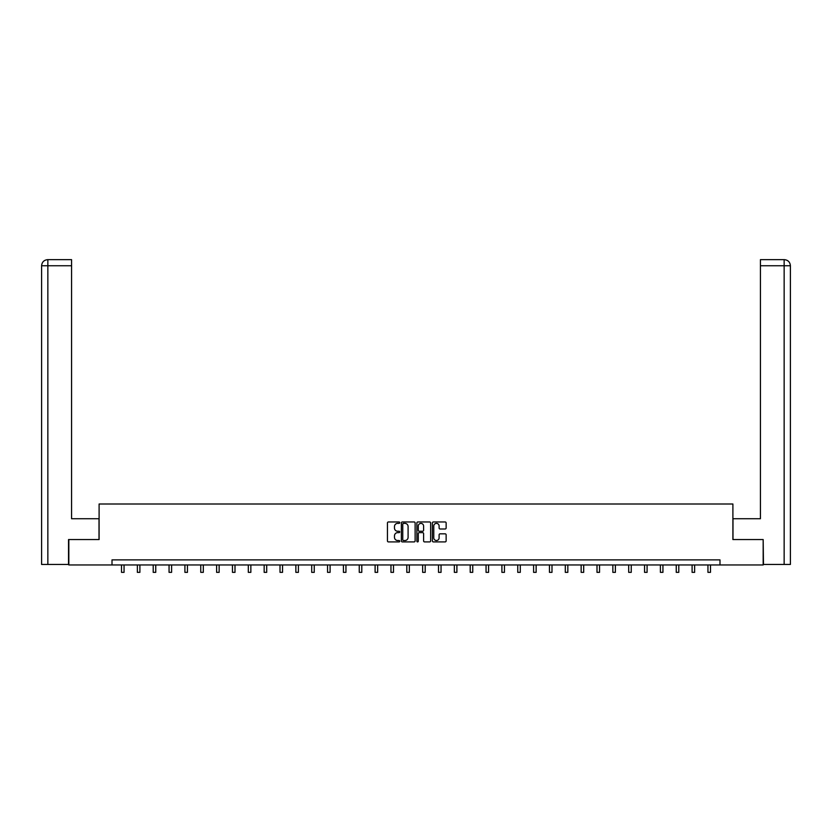 <?xml version="1.0" encoding="UTF-8"?>
<svg xmlns="http://www.w3.org/2000/svg" width="832" height="832" viewBox="0 0 832 832"><rect width="100%" height="100%" fill="white"/><g stroke="black" fill="none" stroke-linecap="round" stroke-linejoin="round"><path stroke-width="1.25" d="M399.745 522.662A0.697 0.697 0 0 0 399.048 521.966L388.45 521.966A0.998 0.998 0 0 0 387.452 522.964L387.452 540.914A0.998 0.998 0 0 0 388.45 541.913L399.048 541.913A0.697 0.697 0 0 0 399.745 541.216A0.697 0.697 0 0 0 399.048 540.519L397.675 540.519A3.193 3.193 0 0 1 394.482 537.326L394.482 535.829A3.193 3.193 0 0 1 397.675 532.636L399.048 532.636A0.697 0.697 0 0 0 399.745 531.939A0.697 0.697 0 0 0 399.048 531.242L397.675 531.242A3.193 3.193 0 0 1 394.482 528.05L394.482 526.552A3.193 3.193 0 0 1 397.675 523.37L399.048 523.37A0.697 0.697 0 0 0 399.745 522.662M445.141 528.996A0.998 0.998 0 0 0 446.139 528.008L446.139 522.964A0.998 0.998 0 0 0 445.141 521.966L433.378 521.966A0.998 0.998 0 0 0 432.38 522.964L432.38 540.914A0.998 0.998 0 0 0 433.378 541.913L445.141 541.913A0.998 0.998 0 0 0 446.139 540.914L446.139 534.83A0.998 0.998 0 0 0 445.141 533.832L440.107 533.832A0.998 0.998 0 0 0 439.109 534.83L439.109 537.846A2.673 2.673 0 0 1 436.446 540.519A2.673 2.673 0 0 1 433.774 537.846L433.774 526.032A2.673 2.673 0 0 1 436.446 523.37A2.673 2.673 0 0 1 439.109 526.032L439.109 528.008A0.998 0.998 0 0 0 440.107 528.996L445.141 528.996M71.573 259.646L47.705 259.646L71.573 259.646L71.573 265.751L47.85 265.751L47.85 564.45L68.526 564.45L68.526 539.562L99.102 539.562L99.102 504.005L732.898 504.005L732.898 539.562L763.173 539.562L763.173 564.959L719.992 564.959L719.992 559.884L112.008 559.884L112.008 564.959L719.992 564.959M68.827 539.562L68.827 564.959L112.008 564.959M415.126 522.964A0.998 0.998 0 0 0 414.128 521.966L402.366 521.966A0.998 0.998 0 0 0 401.367 522.964L401.367 540.914A0.998 0.998 0 0 0 402.366 541.913L414.128 541.913A0.998 0.998 0 0 0 415.126 540.914L415.126 522.964M417.872 521.966L429.634 521.966A0.998 0.998 0 0 1 430.633 522.964L430.633 540.914A0.998 0.998 0 0 1 429.634 541.913L424.601 541.913A0.998 0.998 0 0 1 423.602 540.914L423.602 533.634A0.998 0.998 0 0 0 422.604 532.636L419.266 532.636A0.998 0.998 0 0 0 418.267 533.634L418.267 541.216A0.697 0.697 0 0 1 417.57 541.913A0.697 0.697 0 0 1 416.874 541.216L416.874 522.964A0.998 0.998 0 0 1 417.872 521.966M403.458 523.37A0.697 0.697 0 0 0 402.761 524.066L402.761 539.822A0.697 0.697 0 0 0 403.458 540.519L404.903 540.519A3.193 3.193 0 0 0 408.096 537.326L408.096 526.552A3.193 3.193 0 0 0 404.903 523.37L403.458 523.37M423.602 526.084A2.673 2.673 0 0 0 420.94 523.411A2.673 2.673 0 0 0 418.267 526.084L418.267 530.244A0.998 0.998 0 0 0 419.266 531.242L422.604 531.242A0.998 0.998 0 0 0 423.602 530.244L423.602 526.084M121.514 564.959L121.514 572.354L124.051 572.354L124.051 564.959M99.008 539.562L99.008 518.731L71.573 518.731L71.573 265.751M47.85 564.45L41.6 564.45L41.6 265.751C41.964 262.049 43.992 260.01 47.684 259.646L47.705 259.646C43.992 260.021 41.954 262.049 41.6 265.751L41.6 503.495M47.85 259.646L49.223 259.646L47.85 259.646L47.85 265.751L41.6 265.751M732.992 539.562L732.992 518.731L760.427 518.731L760.427 259.646L784.295 259.646L760.427 259.646M790.4 564.45L790.4 503.495L790.4 564.45L763.474 564.45L763.173 539.562M784.15 259.646L782.777 259.646L784.15 259.646L784.15 265.751L760.427 265.751M784.15 564.45L784.15 265.751L790.4 265.751L790.4 503.495L790.4 265.751C790.036 262.049 788.008 260.01 784.316 259.646M137.363 564.959L137.363 572.354L139.901 572.354L139.901 564.959M153.213 564.959L153.213 572.354L155.75 572.354L155.75 564.959M169.062 564.959L169.062 572.354L171.6 572.354L171.6 564.959M184.912 564.959L184.912 572.354L187.45 572.354L187.45 564.959M200.762 564.959L200.762 572.354L203.299 572.354L203.299 564.959M216.611 564.959L216.611 572.354L219.149 572.354L219.149 564.959M232.461 564.959L232.461 572.354L234.998 572.354L234.998 564.959M248.31 564.959L248.31 572.354L250.848 572.354L250.848 564.959M264.16 564.959L264.16 572.354L266.698 572.354L266.698 564.959M280.01 564.959L280.01 572.354L282.547 572.354L282.547 564.959M295.859 564.959L295.859 572.354L298.397 572.354L298.397 564.959M311.709 564.959L311.709 572.354L314.246 572.354L314.246 564.959M327.558 564.959L327.558 572.354L330.096 572.354L330.096 564.959M343.408 564.959L343.408 572.354L345.946 572.354L345.946 564.959M359.258 564.959L359.258 572.354L361.795 572.354L361.795 564.959M375.107 564.959L375.107 572.354L377.645 572.354L377.645 564.959M390.957 564.959L390.957 572.354L393.494 572.354L393.494 564.959M406.806 564.959L406.806 572.354L409.344 572.354L409.344 564.959M422.656 564.959L422.656 572.354L425.194 572.354L425.194 564.959M438.506 564.959L438.506 572.354L441.043 572.354L441.043 564.959M454.355 564.959L454.355 572.354L456.893 572.354L456.893 564.959M470.205 564.959L470.205 572.354L472.742 572.354L472.742 564.959M486.054 564.959L486.054 572.354L488.592 572.354L488.592 564.959M501.904 564.959L501.904 572.354L504.442 572.354L504.442 564.959M517.754 564.959L517.754 572.354L520.291 572.354L520.291 564.959M533.603 564.959L533.603 572.354L536.141 572.354L536.141 564.959M549.453 564.959L549.453 572.354L551.99 572.354L551.99 564.959M565.302 564.959L565.302 572.354L567.84 572.354L567.84 564.959M581.152 564.959L581.152 572.354L583.69 572.354L583.69 564.959M597.002 564.959L597.002 572.354L599.539 572.354L599.539 564.959M612.851 564.959L612.851 572.354L615.389 572.354L615.389 564.959M628.701 564.959L628.701 572.354L631.238 572.354L631.238 564.959M644.55 564.959L644.55 572.354L647.088 572.354L647.088 564.959M660.4 564.959L660.4 572.354L662.938 572.354L662.938 564.959M676.25 564.959L676.25 572.354L678.787 572.354L678.787 564.959M692.099 564.959L692.099 572.354L694.637 572.354L694.637 564.959M707.949 564.959L707.949 572.354L710.486 572.354L710.486 564.959"/></g></svg>
